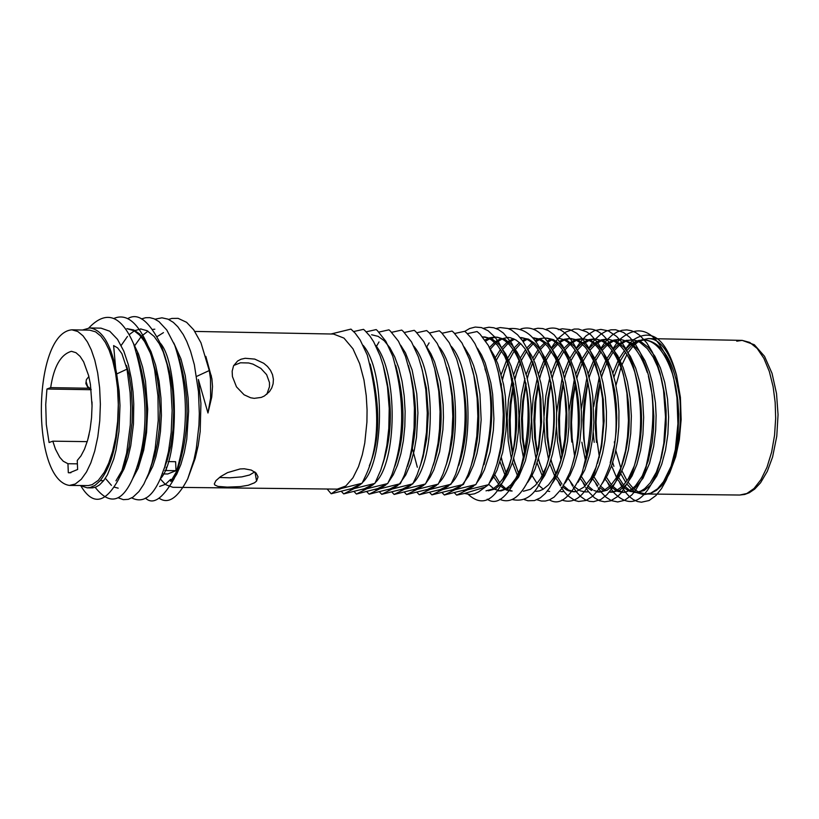 <?xml version="1.0" encoding="UTF-8"?>
<svg xmlns="http://www.w3.org/2000/svg" width="819" height="819" viewBox="0 0 819 819"><rect width="100%" height="100%" fill="white"/><g stroke="black" fill="none" stroke-linecap="round" stroke-linejoin="round"><path stroke-width="1.23" d="M467.741 333.568L470.055 333.036M490.161 348.853L494.267 355.743L497.901 364.005L503.521 384.306L505.333 396.089L506.49 419.789L505.917 431.203L502.692 452.313L497.072 470.004L493.509 477.16L489.496 482.954M486.394 486.189L482.626 488.871M496.744 464.793C506.685 434.633 506.726 402.006 496.846 366.902M482.606 336.967L483.333 336.906M484.541 336.875L492.137 338.964L499.242 344.707L505.61 353.808L511.015 365.96L515.202 380.845L517.936 397.993L518.929 415.479L518.263 432.371L516.093 448.116L512.581 462.162L507.872 473.986L502.139 483.056L495.536 488.841L488.349 490.816M485.995 490.837L492.895 489.004L498.024 484.961L502.979 478.531L508.63 466.973C519.215 436.404 519.471 403.255 509.377 367.526L504.678 356.214L497.307 345.034L491.165 339.701L486.885 337.653L482.504 336.844M485.708 341.124L489.598 338.81M490.786 338.308L496.345 337.162M497.133 337.162L505.262 339.516L511.916 345.024L517.137 352.139L521.109 359.807L526.914 377.027L529.34 389.086L531.009 404.043L531.326 421.795L529.637 441.39L525.409 460.8L518.622 477.119L510.032 487.592L500.89 490.95M500.03 490.909L494.727 489.271M493.591 488.605L488.728 484.346M498.628 490.97L505.681 489.015L510.943 484.776L515.724 478.46L521.089 467.383C531.613 437.09 531.848 403.828 521.805 367.608C514.721 347.901 505.712 337.704 494.778 337.039L489.547 337.817M488.39 338.227L484.94 340.008M490.346 349.119L495.628 343.263M496.795 342.27L502.047 338.974M503.183 338.493L508.159 337.397M527.303 348.689L531.439 355.303L535.124 363.278L540.847 382.975L542.721 394.502L544.062 418.079L543.57 429.525L540.54 450.859L535.094 468.949L531.582 476.361L527.61 482.442M512.131 491.031L507.084 489.455M506.009 488.83L500.972 484.398M499.805 482.964L494.809 474.785M493.683 476.842L498.72 484.224M499.897 485.503L504.965 489.404M506.05 489.926L511.107 491.062M534.582 464.312L538.882 447.686L541.615 421.826L540.868 399.068L538.124 381.244L532.442 362.489L525.071 348.812L520.966 343.949L516.093 340.069L510.442 337.735L507.35 337.356M501.033 338.482L495.782 341.41M494.615 342.322L489.496 347.543M496.365 360.196L501.637 350.849M502.794 349.232L508.056 343.396M509.254 342.383L514.465 339.168M520.198 337.653L528.48 339.148L534.735 343.366L540.458 350.02L545.526 358.855L549.815 369.615L553.173 382.063L555.487 395.915L556.613 410.923L556.439 426.433L555.016 440.95L552.497 454.125L549.017 465.694L544.737 475.409L539.803 483.015M506.091 472.86L501.177 458.251M500.081 453.439L499.815 452.119M500.061 461.957L505.006 475.02M523.382 491.246L530.374 489.342L535.575 485.165L540.581 478.542L546.242 466.779C556.654 435.872 556.981 403.122 547.235 368.54C539.875 348.403 530.835 338.073 520.116 337.561M513.349 338.656L508.169 341.492M506.981 342.393L501.719 347.737M500.563 349.211L495.28 357.801M500.9 384.705L501.208 383.353M502.344 378.757L507.719 363.022M508.865 360.483L514.168 351.095M515.376 349.406L520.618 343.611M523.146 341.595L526.996 339.394M532.759 337.889L533.384 337.858M533.497 337.848L540.898 339.383L547.112 343.581L552.815 350.215L557.893 359.06L562.192 369.901L565.581 382.504L567.915 396.631L569.062 411.957L568.908 427.037L567.526 441.206L565.069 454.187L561.65 465.673L557.411 475.389L552.477 483.036M518.55 473.28L513.554 458.916M512.499 454.494L509.868 436.936L509.203 419.799L510.206 402.968L513.574 383.179M512.551 378.562L508.456 399.918L507.176 418.161L508.241 441.175L511.384 458.691M512.448 462.581L517.424 475.501M535.759 491.38L539.404 490.888L543.069 489.312L548.535 484.828L553.501 478.163L559.049 466.461C569.246 437.07 569.543 404.75 559.95 369.512L555.272 358.005L547.809 346.509L543.693 342.485L539.383 339.67L532.667 337.786M525.778 338.841L522.379 340.499M519.461 342.547L514.312 347.768M513.042 349.385L507.739 357.985M506.592 360.299L501.248 374.375M514.721 378.685L520.147 363.104M521.386 360.432L526.699 351.197M527.907 349.529L533.149 343.796M535.708 341.789L539.393 339.68M545.106 338.134L545.874 338.083M546.836 338.073L553.439 339.619L559.643 343.837L565.325 350.481L570.362 359.336L574.621 370.168L577.968 382.729L580.272 396.785L581.388 411.988L581.244 426.965L579.924 441.062L577.528 453.992L574.201 465.468L570.055 475.194L565.212 482.893M549.682 491.451L547.358 491.031M543.263 489.199L538.216 484.858M537.059 483.497L532.033 475.532M524.948 454.852L522.287 438.022L521.498 418.878L522.655 401.279L525.9 382.913M524.938 378.593L521.324 395.669L519.369 418.437L520.423 441.349L523.75 459.387M572.716 463.39C581.664 434.336 581.541 403.194 572.358 369.973C565.161 349.396 555.855 338.728 544.471 337.991L539.25 338.728M538.155 339.107L534.93 340.694M531.992 342.751L526.883 347.891M525.593 349.539L520.3 358.046M519.072 360.493L513.687 374.59M527.16 378.061L532.596 362.878M533.845 360.237L539.168 351.208M540.305 349.672L545.485 344.062M548.075 342.035L551.811 339.905M557.483 338.401L558.384 338.339M559.142 338.339L567.352 340.602L574.15 346.048L579.586 353.337L586.936 369.635L591.144 385.964L592.731 396.191L593.877 422.532L592.669 438.237L589.741 454.555L584.838 469.891L578.071 482.217M543.396 473.413L538.431 459.264M537.346 454.811L534.612 437.223L533.886 419.809L534.868 402.62L538.359 382.36M537.356 377.907L533.241 397.665L531.644 416.943L532.36 437.868L536.128 459.398M537.203 463.206L542.188 475.757M583.937 466.953C594.021 436.588 594.287 404.279 584.725 370.024C577.395 349.416 568.273 338.831 557.37 338.267M550.665 339.383L547.338 341.001M544.389 343.079L539.445 348.014M538.124 349.672L532.852 358.067M531.603 360.524L526.207 374.314M539.629 377.539L545.014 362.602M546.15 360.196L551.422 351.29M552.61 349.703L557.77 344.205M560.37 342.199L564.178 340.059M565.294 339.619L570.249 338.575M570.597 338.554L578.081 340.028L584.285 344.062L590.038 350.501L595.167 359.183L599.539 369.953L602.989 382.637L605.364 397.02L606.459 411.824L606.306 426.361L604.985 440.274L602.62 453.204L599.283 464.823L595.096 474.795L590.141 482.77M574.139 491.728L569.123 490.202M568.12 489.639L563.073 485.38M561.926 484.039L556.951 476.238M555.825 473.935L550.911 459.981M549.795 455.374L547.02 437.315L546.324 419.676L547.88 398.167L550.921 382.104M543.98 422.041L545.178 441.687L548.607 459.694M549.754 463.626L554.719 476.044M555.855 478.142L560.861 485.217M562.766 487.131L567.106 490.182M568.11 490.653L573.095 491.748L576.801 491.267L584.152 486.957L590.847 478.439L596.345 466.666M597.542 463.237L601.719 446.181L604.135 420.925L603.306 399.641L599.784 378.921L593.99 361.65L589.352 352.835L585.431 347.471L580.794 342.966L575.45 339.803L569.471 338.534L564.281 339.24M563.175 339.609L559.715 341.257M556.777 343.294L551.801 348.167M550.44 349.846L545.157 358.098M544.021 360.288L538.626 373.72M552.119 377.579L557.442 362.797M558.538 360.462L563.789 351.515M564.946 349.938L570.198 344.318M571.355 343.376L576.515 340.284M577.63 339.834L582.79 338.79M582.841 338.79L590.509 340.315L596.795 344.492L602.559 351.085L607.678 359.838L611.998 370.505L615.407 382.821L617.772 396.529L618.949 411.373L618.836 426.75L617.475 441.195L614.987 454.33L611.537 465.909L607.258 475.665L602.313 483.353M562.182 456.562L559.213 437.448L558.558 419.686L559.674 402.293L563.349 381.971M556.449 426.238L557.565 441.851L561.076 460.452M568.202 478.521L573.208 485.534M574.232 486.599L579.248 490.335M580.272 490.827L585.329 491.943M610.216 462.786L614.537 444.799L616.175 431.633L616.768 417.956L616.277 404.115L614.67 390.489L610.073 371.202C602.518 349.877 593.058 339.046 581.695 338.728L576.504 339.424M575.399 339.783L570.259 342.496M569.103 343.345L564.056 348.249M562.694 349.928L557.442 358.138M556.347 360.278L551.023 373.525M549.836 377.416L545.843 396.027L544.062 415.847M564.475 377.784L569.809 363.073M570.966 360.636L576.248 351.689M577.436 350.092L582.647 344.553M583.783 343.622L588.953 340.53M590.018 340.1L595.259 339.035M595.403 339.025L604.074 341.113L611.302 346.806L617.741 355.743L623.177 367.536L627.405 381.797L630.21 398.136L631.367 416.083L630.722 433.681L628.429 449.795L624.702 463.943L619.768 475.685L613.861 484.572L607.196 490.171L599.999 492.045M599.18 492.004L593.888 490.499M592.741 489.864L587.663 485.647M586.588 484.418L581.551 476.76M580.415 478.726L585.442 485.687M587.387 487.592L591.584 490.489M596.672 492.014L603.306 490.929L610.728 485.442L615.949 478.378L621.672 466.103C631.398 436.803 631.715 405.477 622.635 372.123C615.089 350.522 605.538 339.465 593.949 338.943L588.789 339.639M587.725 339.987L582.616 342.7M581.5 343.54L576.33 348.607M575.153 350.082L569.881 358.323M568.724 360.575L563.411 373.863M562.172 377.948L556.654 412.397M571.805 442.045L570.771 428.859L571.007 411.384L572.317 398.658L575.429 382.668M576.791 377.682L582.176 363.134M583.404 360.606L588.687 351.812M589.864 350.256L595.065 344.768M596.119 343.908L601.279 340.806M602.436 340.346L607.647 339.271L605.395 341.861M607.872 339.261L616.605 341.39L623.883 347.195L630.343 356.306L635.759 368.304L639.936 382.79L642.639 399.344L643.652 417.27L642.925 434.51L640.612 450.348L636.926 464.312L632.073 475.931L626.238 484.756L619.625 490.315L612.448 492.188M611.732 492.158L609.469 491.799M605.169 489.997L600.143 485.821M598.965 484.49L593.98 476.893M586.916 457.534L583.763 438.933L582.933 419.85L584.121 401.719L587.714 382.309M581.859 442.188L585.698 461.773M592.751 478.972L597.757 485.821M599.733 487.745L603.941 490.642M609.162 492.178L615.734 491.093L623.187 485.595L628.429 478.521L634.162 466.206C643.724 436.998 643.98 405.763 634.92 372.471C627.395 350.767 617.864 339.67 606.326 339.179L601.177 339.875M600.04 340.254L594.952 342.966M593.908 343.745L588.748 348.802M587.592 350.235L582.36 358.394M581.142 360.739L575.798 374.017M574.529 378.183L569.021 410.759M589.158 377.129L594.543 362.919M595.771 360.432L601.044 351.842M602.303 350.204L607.299 345.014M608.445 344.082L613.585 341.021M614.803 340.54L620.147 339.516M621.027 339.516L630.835 342.741L638.902 350.542L645.003 360.749L649.344 371.703L652.272 382.36L655.446 402.702L656.101 415.325L655.681 430.077L653.675 446.488L649.549 463.298L643.017 478.296L634.387 488.718L624.651 492.321L622.532 492.301M624.078 492.301L618.673 490.806M617.546 490.192L612.52 486.036M611.373 484.735L606.408 477.221M599.232 457.524L599.099 456.982M605.231 479.197L610.216 485.974M611.373 487.141L616.41 490.786M617.516 491.287L622.542 492.362L626.238 491.891L631.787 489.138L635.411 485.882L642.219 476.013L648.187 460.964L652.108 442.864L653.501 429.74L653.849 416.154L652.374 395.71L648.402 376.218M647.297 372.543C639.803 350.87 630.313 339.834 618.816 339.435L613.666 340.12M612.469 340.52L607.381 343.222M606.234 344.072L601.463 348.648M600.02 350.399L594.778 358.405M593.56 360.698L588.196 373.669M586.844 377.958L581.275 408.968M596.478 442.383L595.372 428.849L595.608 410.8L597.655 393.376L600.307 381.132M601.566 376.709L606.889 362.725M607.985 360.493L613.216 351.986M614.352 350.512L619.522 345.157M620.741 344.185L625.9 341.165M626.985 340.735L631.818 339.731M632.043 339.721L641.011 341.758L648.32 347.358L654.872 356.214L660.431 368.007L664.741 382.432L667.557 399.14L668.611 417.086L667.864 434.275L665.499 450.153L661.742 464.219L656.787 475.962L650.839 484.899L644.113 490.55L636.813 492.454M635.841 492.403L630.794 490.939M629.811 490.417L624.774 486.332M623.658 485.083L618.693 477.651M613.912 466.359L612.704 462.489M611.588 465.776L616.502 477.426M617.628 479.422L622.614 486.189M624.672 488.165L628.797 490.939M629.77 491.38L636.742 492.311L640.745 491.124L644.645 488.708L650.122 482.985L656.316 472.225L661.404 457.626L664.752 440.653L666.134 424.641L666.103 410.565L664.485 393.519L661.424 378.47L657.596 366.625L653.163 357.104L647.266 348.566L639.844 342.26L634.152 340.049L625.992 340.376M624.907 340.724L619.737 343.396M618.519 344.277L613.349 349.211M612.213 350.573L606.981 358.456M605.886 360.493L600.542 373.116M599.283 377.006L593.662 406.633M593.273 432.606L594.174 442.352M488.523 484.694L478.644 491.902L474.447 493.816L470.208 494.492L464.568 493.468L456.674 495.126L467.362 489.875L488.523 484.694L493.796 473.525L497.01 463.841L500.726 447.143L502.569 432.34L503.275 414.281L502.078 393.396L498.147 371.202L494.973 360.462L488.37 345.464L480.098 334.213L477.078 331.531L467.342 333.661M464.568 493.468L484.07 487.448M465.479 489.742L464.864 489.946M473.617 486.169L467.352 489.895L463.042 490.53M476.883 482.739L480.866 476.914L484.438 469.727L490.09 451.883L493.345 430.415L493.918 418.734L492.649 394.348L490.827 382.842L485.186 363.012L481.521 354.903L477.375 348.126M484.93 368.775C494.338 395.045 494.041 426.996 484.039 464.619M454.75 333.476L464.67 331.296L466.318 332.688L470.905 337.663L474.918 343.591L482.104 359.469C494.195 391.144 493.806 429.269 480.917 473.853L475.89 484.551L465.161 489.854L444.348 494.993L442.117 492.659M444.348 494.993L454.903 489.742L450.655 490.386M475.89 484.551L454.903 489.742L460.626 486.373M462.5 484.602L468.581 476.136L473.413 465.356L476.934 453.511L479.269 441.574L481.152 419.819L479.934 394.123L476.556 375.563L473.607 365.591L469.533 355.804L464.209 346.98M472.092 368.14C481.367 402.968 481.05 435.483 471.14 465.683M454.074 489.271L451.474 490.141M442.076 333.251L452.037 331.05L453.746 332.514L462.008 343.018L469.287 358.937L473.853 375.512L477.119 398.075L477.835 416.308L476.781 436.22L473.577 456.265L471.14 465.694L468.171 474.355L463.441 484.408L452.784 489.711L431.9 494.86L429.617 492.485M426.74 346.867L429.105 342.885M463.441 484.408L442.516 489.598L431.9 494.86M448.658 485.902L442.506 489.66L437.97 490.274M417.332 467.26L412.438 448.658M450.174 484.428C472.624 466.226 474.836 372.471 451.269 346.335M459.398 367.926C468.796 403.368 468.55 435.913 458.671 465.561M441.165 489.25L439.107 489.926M429.432 333.005L439.353 330.804L441.769 332.954L449.283 342.762L456.541 358.65C468.212 397.379 467.925 435.913 455.692 474.252L450.952 484.264L440.192 489.578L419.267 494.727L416.984 492.342M450.952 484.264L429.914 489.455L419.267 494.727M436.384 485.483L429.903 489.465L425.389 490.11M439.015 482.708C460.524 462.223 461.486 373.505 439.107 346.877M446.857 367.557C456.285 402.856 456.05 435.329 446.15 464.977M428.429 489.127L426.556 489.742M416.922 332.719L426.689 330.559L429.402 332.975L437.233 343.437L444.031 358.476L449.007 376.617L451.934 396.498L452.794 416.339L451.863 434.654L449.621 450.522L446.55 463.605L443.048 473.966L438.237 484.121L427.518 489.434L406.613 494.584L404.351 492.219M438.237 484.121L417.219 489.322L406.613 494.584M423.925 485.165L417.209 489.363L412.694 489.977M416.277 488.8L413.411 489.762M426.136 482.831L430.17 477.108L433.814 469.942L439.608 451.812L442.905 429.606L443.437 417.321L443.14 404.77L440.212 381.603L434.602 362.008L430.968 353.9L426.853 347.102M434.183 366.871C443.714 401.781 443.407 434.582 433.251 465.274M404.381 332.494L414.23 330.323L415.704 331.572L423.843 341.656L431.326 357.708L434.664 368.683L438.738 391.032L440.049 411.588L439.547 429.043L438.032 443.212L434.377 461.302L430.19 474.088L425.491 483.978L414.844 489.291L394.123 494.451L391.902 492.096M425.491 483.978L404.535 489.178L394.123 494.451M410.821 485.339L404.525 489.199L400.276 489.834M412.233 483.957C434.592 465.499 437.366 374.068 413.8 346.109M421.232 365.991L426.402 388.247L428.327 413.462L426.74 438.564L423.116 456.797L420.342 465.571M402.702 489.045L402.068 489.25M391.666 332.309L401.699 330.077L403.296 331.449L411.537 341.963L418.345 356.787L422.42 370.669L425.819 389.783L427.262 412.991L426.484 432.248L423.372 453.613L420.7 464.383L417.188 474.621L412.837 483.834L402.375 489.148L381.726 494.318L379.473 491.932M378.511 488.4L356.419 494.041L354.136 491.615M376.279 346.703L379.002 341.953M412.837 483.834L392.055 489.035L381.726 494.318M397.88 485.493L392.045 489.035L387.776 489.69M391.267 488.533L388.482 489.475M399.57 483.845L405.753 474.959L410.698 463.359L414.26 450.358L416.513 437.141L417.915 413.001L416.769 393.837L412.131 370.014L405.528 352.969L400.686 345.219M408.343 365.428C418.253 401.402 417.977 435.053 407.483 466.39M378.9 332.084L388.943 329.832L390.305 330.999L398.454 341.206L405.446 356.265L410.483 374.314L413.032 389.854L414.394 407.975L414.076 427.887L411.752 448.126L409.797 457.79L404.463 474.959L400.337 483.691L389.885 489.015L369.123 494.174L366.84 491.769M400.337 483.691L379.545 488.902L369.123 494.174M385.944 484.889L379.535 488.912L375.051 489.547M388.452 482.196L393.294 474.774L397.471 465.202L400.87 453.767L403.357 440.786L404.811 426.535L405.129 411.343L404.187 395.751L402.057 381.214L398.863 368.181L394.748 356.92L389.834 347.696L384.254 340.755L378.132 336.353L371.591 334.756M395.649 365.335C405.64 401.566 405.415 435.145 394.963 466.083M377.18 488.933L375.757 489.332M366.226 331.818L376.167 329.586L377.364 330.6L385.841 341.288L392.721 356.142C404.903 398.914 404.637 438.431 391.912 474.713L387.715 483.548L377.17 488.871M387.715 483.548L366.81 488.759L356.419 494.041M373.464 484.531L366.799 488.759L362.295 489.414M365.663 488.298L363.145 489.148M375.399 482.483C396.98 462.407 398.454 372.983 375.532 345.219M383.046 364.967C393.284 402.149 392.741 436.466 381.398 467.915M353.654 331.541L363.493 329.351L364.813 330.477L369.993 336.21L373.669 341.789L380.129 355.856L383.21 365.571L387.479 386.814L389.209 408.384L388.81 428.276L386.875 445.352L384.039 459.254L380.763 470.167L374.897 483.405L364.414 488.728L343.704 493.898L341.451 491.502M374.897 483.405L354.043 488.615L343.704 493.898M360.841 484.244L354.023 488.677L349.539 489.291M362.479 482.493C384.131 462.97 385.944 371.724 363.134 345.342M370.168 364.025C380.559 406.091 380.272 440.018 369.318 465.786M352.027 488.482L351.402 488.687M330.968 334.009L350.962 329.105L355.139 333.128L360.176 340.018L367.27 354.996C380.19 404.494 379.811 444.41 366.134 474.723L362.07 483.251L351.699 488.585L331.183 493.765L327.16 489.015M362.07 483.251L341.339 488.472L335.882 490.673L331.183 493.765M194.84 331.419L333.528 334.05L343.96 338.104L352.948 348.771L359.643 363.605L363.953 379.914L366.236 395.69L367.066 409.858L366.922 422.02L364.762 443.069L362.305 454.729L358.476 466.707L352.989 477.774L345.792 486.015L337.264 489.127L172.87 487.305L165.776 484.705M613.953 376.945L619.225 363.063M620.352 360.769L625.532 352.252M626.73 350.675L631.93 345.28M633.067 344.379L638.185 341.4M639.281 340.97L644.369 339.957M644.42 339.957L645.423 339.946C663.359 342.905 674.907 363.134 680.057 400.634L676.617 375.43C666.748 339.537 652.405 327.641 633.578 339.721M613.994 377.088L614.506 375.194M625.562 349.15L629.78 343.509M630.599 342.588L633.353 339.905M611.609 457.278L611.711 457.79M612.725 462.418L612.929 463.247M619.584 482.442L621.918 486.885M622.716 488.216L625.358 492.106M625.511 492.301L629.35 496.57L633.343 499.641L637.397 501.504L641.42 502.211L649.098 500.532L655.906 495.577L661.629 488.431L666.236 480.088L669.809 471.294L675.337 449.621L677.917 423.73L676.944 397.604L673.679 377.928L671.007 368.028C657.432 331.367 640.356 321.847 619.768 339.486M619.727 339.537L617.639 341.963M616.84 342.977L612.96 348.71M612.018 350.307L611.005 352.16M602.723 373.075L601.648 377.016M600.317 382.586L597 403.859L596.078 422.379L596.754 438.615L599.365 457.033M607.862 483.149L609.674 486.527M610.493 487.909L613.206 491.912M613.4 492.168C629.954 509.479 644.522 502.702 657.125 471.836L660.022 462.459L663.81 443.294L665.519 417.035L663.544 390.253L660.094 373.229L656.633 362.131L652.385 352.201L646.805 342.946L639.793 335.37L635.759 332.596L631.418 330.722L626.822 329.903L622.041 330.282L617.178 331.951L612.346 334.951L607.647 339.261M604.637 342.833L600.706 348.638M599.825 350.133L598.73 352.109M590.11 374.109L589.219 377.385M587.858 383.097C582.708 415.52 582.432 440.161 587.049 457.012M595.679 483.343L597.276 486.312M598.116 487.714L600.849 491.738M601.074 492.024L605.773 497.041L611.332 500.614L617.68 501.965L624.631 500.307L631.807 494.942L635.319 490.745L641.809 479.361L644.645 472.317C655.272 429.862 655.64 394.604 645.73 366.543L640.438 353.04L635.104 343.775L629.903 337.469L623.556 332.483L615.632 329.76L611.046 329.811L606.101 331.183L600.87 334.162L595.474 339.025M595.454 339.056L593.171 341.738M592.475 342.639L588.523 348.515M578.306 372.891L576.893 378.091M575.603 383.62L572.88 400.03L571.529 422.328L572.133 438.165L574.682 456.767M583.159 482.903L584.92 486.21M585.687 487.51L588.472 491.605M588.697 491.902L594.369 497.727L599.467 500.716L604.565 501.822L610.636 500.849L617.608 496.56L621.334 492.7L628.859 480.64L632.391 472.153C643.017 439.465 643.335 404.238 633.333 366.451L629.545 356.296L625.378 347.942L621.027 341.369L616.646 336.455L608.261 330.845L600.829 329.402L594.512 330.62L586.138 335.79L580.825 341.472M580.087 342.434L576.146 348.382M566.502 371.376L564.608 378.347M563.554 382.944L560.513 402.211L559.49 418.192L559.786 434.674L562.366 455.825M570.659 482.381L572.624 486.128M573.361 487.377L576.085 491.451M576.31 491.748L580.743 496.59L585.196 499.733L589.516 501.351L593.611 501.678L600.921 499.436L606.92 494.707L611.701 488.738L615.745 481.726L619.901 471.979L625.511 450.839L627.508 436.793L628.439 420.516L626.924 393.202L623.494 374.774L621.017 366.062C609.889 337.152 597.184 325.163 582.903 330.088M553.961 371.672L552.241 378.071M551.115 383.046L548.495 399.314L547.215 419.369L547.737 436.507L550.01 454.494M551.033 459.582L552.139 464.23M558.609 482.432L560.339 485.749M561.169 487.192L563.922 491.339M564.117 491.605L567.557 495.546L574.866 500.501L578.613 501.463L585.933 500.511L592.669 496.263L598.525 489.547L603.388 481.255L607.258 472.143C618.611 445.147 619 409.469 608.435 365.1L603.808 353.255L597.86 342.823L590.714 334.776L586.783 331.941L578.48 329.033L574.242 329.054L565.96 331.971L558.323 338.319M558.302 338.349L556.029 341.032M555.241 342.055L551.259 348.095M550.337 349.703L549.805 350.686M541.789 370.679L539.782 378.163M538.595 383.497L535.861 401.392L534.807 421.509L535.554 438.984L537.561 453.9M538.554 458.835L539.701 463.656M561.895 500.04C574.61 504.617 585.472 495.536 594.492 472.788L599.897 453.204L601.596 443.069L603.234 423.556L602.508 398.433L598.494 374.15L595.73 364.435L591.338 353.143L587.438 345.731L582.606 338.912L576.781 333.282L569.952 329.617L562.295 328.777L558.251 329.668M529.238 371.386L527.303 378.665M526.115 384.019L523.464 401.371L522.43 417.997L523.054 437.704L525.184 453.9M549.436 499.877C559.899 506.285 570.771 497.358 582.043 473.075C593.232 431.654 593.56 395.239 583.036 363.831C572.45 335.247 560.032 323.792 545.782 329.443M517.465 369.901L514.905 379.484M513.83 384.459L510.943 404.545L510.165 420.055L510.565 435.135L512.755 453.46M513.708 458.374L515.069 464.178M536.916 499.733L541.379 501.044L545.341 501.044L549.477 499.866L554.125 497.072L561.834 488.554L569.696 472.788C580.855 441.697 581.173 405.354 570.628 363.769L562.827 346.068L554.105 334.828L548.341 330.62L542.884 328.583L537.858 328.245L533.312 329.187M505.159 369.584L502.538 379.617M501.474 384.725L501.156 386.363M500.112 450.593L500.368 452.211M501.361 457.575L503.061 464.854M524.447 499.621L527.907 500.757L534.459 500.583L540.294 497.87L545.3 493.468L549.498 488.052L554.402 479.146L561.24 458.968L564.741 439.332L566.062 413.482L564.741 393.54L563.216 383.231L558.2 363.247C547.829 336.005 535.401 324.559 520.915 328.91M512.141 499.488C526.136 502.743 536.844 493.918 544.277 473.013C556.572 437.387 556.961 400.46 545.464 362.244C537.848 337.909 525.542 326.73 508.548 328.695M499.764 499.324C511.486 504.422 522.072 495.864 531.511 473.628L536.957 454.668L538.759 444.553L540.612 424.529L539.977 397.809L538.073 383.241L535.565 371.335L528.552 351.249L522.696 340.939L517.608 334.807L511.445 330.057L507.954 328.48L500.245 327.569L496.089 328.501M487.203 499.17C496.693 505.988 507.309 497.502 519.062 473.72C530.784 433.671 531.091 396.161 519.983 361.21L511.711 343.192L503.439 333.108L498.402 329.566L493.837 327.774L489.025 327.231L483.507 328.265M468.222 494.379C482.678 507.596 495.464 500.593 506.582 473.372C518.253 444.338 518.57 406.91 507.534 361.107L504.739 353.818L498.433 341.861L495.055 337.264L488.165 330.794L481.47 327.59L475.245 327.057L469.656 328.521L464.752 331.357M454.443 492.813L456.674 495.126M663.646 481.531L657.606 488.769L650.071 493.601L643.611 494.656L636.107 492.444M636.005 492.393L632.534 490.008M631.644 489.24L626.873 483.988M625.788 482.483L620.782 473.679M613.359 450.962L613.124 449.826M680.036 400.645C681.92 434.725 676.453 461.66 663.625 481.47L671.529 465.376L673.32 459.787L676.166 447.686L677.989 434.633L678.736 414.066L677.835 400.245L675.777 386.732L672.512 373.914C664.864 351.648 655.118 340.305 643.294 339.895L638.134 340.561M637.028 340.909L631.93 343.509M630.804 344.308L625.614 349.222M624.416 350.665L619.236 358.507M618.11 360.606L612.847 373.136M638.994 492.321L645.802 493.99L651.136 493.14L656.347 490.427L661.271 485.995L665.755 480.077L669.696 473.003L675.706 456.787L679.35 439.588L681.142 419.625L680.405 397.358L676.596 375.45C669.021 350.819 659.582 338.534 648.29 338.585L641.533 339.946M638.513 341.554L634.029 345.198M632.974 346.283L628.112 352.651M626.975 354.494L622.041 364.629M620.976 367.383L615.96 385.391M614.834 391.564L614.526 393.591M614.352 441.83L614.67 443.98M615.847 450.522L620.884 468.192M622.01 470.986L627.057 480.692M628.153 482.33L633.067 488.124M634.029 488.994L638.339 491.984M205.835 356.378L211.896 378.736L212.51 386.496L211.742 397.061L207.965 413.001L198.362 379.473L200.921 403.439L200.184 431.48L198.218 445.495L195.178 458.415L187.705 478.9C177.774 498.054 168.264 504.494 159.142 498.228M165.315 484.367L160.268 478.9C179.515 459.387 178.583 363.626 160.37 343.243M215.95 480.63L220.649 476.566L227.508 472.635L240.069 468.959L244.267 468.775L251.29 470.086L256.06 473.024L258.046 476.853L256.562 481.091L254.474 482.811L248.29 485.257L240.284 486.599L227.242 487.121L217.864 486.394L214.773 484.971L214.312 483.886L215.95 480.63M232.432 376.566L232.156 371.212L233.569 365.806L237.592 361.025L241.021 359.234L245.188 358.282L254.76 359.101L263.728 363.278L267.475 366.462L270.475 370.29L272.522 374.703L273.403 379.34L273.106 383.804L271.754 387.95L269.482 391.605L264.394 395.986L261.281 397.41L254.218 398.351L250.634 397.768L244.093 394.789L236.476 386.855L232.442 376.576M163.452 332.627L157.217 336.558M159.623 486.425L165.407 484.305L170.577 479.432L171.591 479.443L170.751 481.449L177.293 470.301C190.162 431.992 190.295 393.192 177.682 353.88L174.785 345.372C189.158 390.039 188.943 434.49 174.13 478.746C162.5 498.873 152.948 505.323 145.465 498.075M163.954 469.277L167.557 459.213L170.731 446.048L172.973 429.76L173.761 410.933L172.655 390.888L171.325 380.978L169.482 371.488L164.476 354.709M127.723 318.663C138.135 312.213 149.273 321.048 161.159 345.157L164.087 353.706L159.295 343.724L154.105 336.414L147.103 330.702L140.489 328.91M150.031 469.512L154.699 455.784L157.299 443.898L159.316 428.47L160.063 409.316L158.63 387.223L156.828 375.737L150.798 354.136M114.117 318.366C126.29 313.308 137.418 322.072 147.481 344.666L150.44 353.245L144.553 341.523L139.486 335.022L134.111 330.774L126.884 328.654M136.149 469.574C149.867 436.036 150.123 397.266 136.916 353.276M115.96 480.825L121.898 470.679L118.612 479.269C105.354 503.49 92.803 505.732 80.948 486.025M122.185 470.034L124.897 462.991L129.023 447.225L132.064 422.788L132.402 407.852L131.275 388.882L129.054 374.17L127.017 369.134L130.108 392.762L130.733 407.862L130.272 425.051L126.638 453.142L121.785 471.222L118.612 479.269M88.821 327.958C106.163 309.736 121.099 315.039 133.61 343.857C149.181 394.983 148.833 439.987 132.565 478.869C121.888 502.579 109.418 505.395 95.168 487.336M147.481 344.666L151.515 356.593L154.607 369.543L157.965 396.068L158.231 420.382L155.129 449.007L152.047 462.786L148.628 473.505L143.847 484.121L138.964 491.523L132.944 497.174L128.348 499.324L123.352 499.662L118.11 497.757M161.159 345.157L167.076 364.455L169.257 375.471L170.833 387.018L172.144 410.503L171.181 432.575L168.479 451.627L164.701 466.943L160.411 478.552C152.344 497.041 142.793 503.49 131.757 497.901M141.359 318.939L145.69 317.711L149.703 317.639L154.085 318.775L158.906 321.55L166.779 330.006L174.785 345.372M155.057 319.195L161.947 317.813L168.059 319.164L173.331 322.379L177.784 326.74L183.241 334.541L186.783 341.492L190.571 351.228L194.338 364.701L198.474 391.636L199.324 413.595L198.935 425.296L196.273 448.771L193.98 459.838L187.705 478.9M168.663 319.43L171.877 318.427L178.102 318.345L186.589 322.307L193.714 329.811L200.962 342.782L209.275 370.536L210.493 378.849L210.616 398.024L207.965 413.001M254.75 471.908L249.56 475.02L241.892 476.873L229.904 477.805L219.42 477.467M233.732 365.469L240.458 362.786L248.659 362.971L252.989 364.138L260.841 368.376L266.636 374.672L269.471 382.555L269.492 386.711L266.83 394.297M170.751 481.449L170.577 479.432L171.437 480.579M171.765 480.139L171.591 479.443M172.092 481.47L176.761 474.14L180.917 464.332L184.306 452.457L186.763 439.158L188.605 411.384L188.155 398.259L185.278 375.696L180.927 358.855L173.771 342.926M154.822 329.197L152.856 329.402M147.932 331.163L141.697 336.046M141.052 336.742L134.746 345.638M141.134 328.941L134.961 330.538M134.296 330.876L129.259 334.602M127.457 336.455L121.161 345.464M146.458 478.828L152.774 466.359L155.825 457.053L158.487 445.423L160.463 431.459L161.394 415.53L160.985 398.392L159.06 381.173L155.63 365.161L150.962 351.525L145.465 341.021L139.588 333.896L133.743 329.944L126.853 328.654M105.334 478.306L111.435 485.35M114.435 487.182L118.192 488.155M132.545 478.91L138.186 468.243L143.704 450.102L146.55 432.545L147.707 409.183L145.495 381.347L142.629 367.158L138.493 354.003L133.21 342.895M87.224 487.837L92.516 487.868L95.997 487.018L99.457 484.95L103.624 480.692L100.235 480.651L95.086 485.329L90.285 487.489L87.224 487.837L80.139 485.534M82.494 330.026L89.783 327.938C101.751 329.576 110.391 343.181 115.714 368.755L113.616 345.587L117.629 347.911L121.908 353.665L127.017 369.134L116.677 373.966L119.124 391.021L119.983 405.456L118.97 431.378L116.022 450.071L113.718 459.101L107.453 474.774L103.624 480.692M126.443 365.387L129.054 374.17M118.847 478.665L124.109 468.724L128.051 457.319L130.774 445.628L133.456 424.109L133.763 403.951L133.026 391.912L131.316 378.644L128.337 364.701L123.782 351.105L117.516 339.353L109.736 331.214L101.003 328.153M100.235 480.651C115.97 459.991 121.447 424.426 116.677 373.966L115.714 368.745M71.929 329.822L89.732 330.159L95.588 331.838L100.839 336.138L105.313 342.332L109.162 350.163L112.674 360.442L115.581 373.208L117.547 388.124L118.284 404.463L117.66 421.191L115.694 437.162L112.602 451.361L108.712 463.134L104.371 472.194L98.311 480.343L92.137 484.653L88.247 485.585L69.431 485.421C30.743 479.801 32.484 333.098 71.929 329.822L77.764 331.5L82.995 335.8L87.449 342.004L91.278 349.836L94.789 360.125L97.676 372.911L99.631 387.837L100.368 404.187L99.744 420.935L97.789 436.916L94.707 451.126L90.827 462.909L86.497 471.979L81.265 479.299L75.246 484.029L69.431 485.421M49.079 442.506L46.294 424.467L45.731 404.514L46.939 389.015L50.676 387.633C53.819 366.523 60.739 354.412 71.448 351.31L75.972 352.692L80.098 356.378L83.64 361.834L88.667 375.726L90.418 384.387L92.045 405.896L91.544 417.813L90.059 429.514L87.653 440.161L84.541 449.088L80.979 455.886L77.252 460.473L77.621 469.492L69.554 472.819L68.315 472.717L67.946 463.718L63.247 461.23L59.746 457.289L55.467 449.17L52.815 441.175L49.079 442.506M91.144 389.721L46.939 389.015M88.503 388.237L50.676 387.633M179.279 359.091L179.822 359.828M164.834 470.536L176.003 470.669L175.624 461.691L168.212 461.599M70.915 472.747L68.315 472.717M176.003 470.669L167.762 473.976L163.206 473.925M166.359 470.556L166.216 467.229M77.395 463.841L67.946 463.718M87.224 441.636L52.815 441.175M739.741 495.034L746.856 493.499L754.012 488.523L760.923 479.719L766.994 467.28L771.652 452.027L774.559 435.247L775.665 418.366L775.173 402.457L773.116 386.66L769.338 371.519L763.902 358.374L757.176 348.444L749.723 342.414L742.178 340.376L736.752 341.185M196.918 376.269L209.275 370.536L211.435 376.197M255.006 472.102L256.562 481.091M91.104 389.342L87.674 386.507L86.353 382.412M483.261 336.896L482.534 336.885M496.171 337.141L494.799 337.111M521.826 337.633L520.157 337.592M534.305 337.868L532.708 337.837M545.833 338.083L544.481 338.063M559.305 338.339L557.411 338.308M562.96 491.635L560.78 491.615M571.549 338.575L569.461 338.534M575.173 491.769L573.105 491.748M583.814 338.81L581.705 338.769M587.52 491.912L585.319 491.881M596.263 339.046L593.959 338.994M599.979 492.045L597.686 492.024M608.701 339.281L606.336 339.23M612.417 492.188L610.094 492.158M621.048 339.516L618.826 339.465M633.189 339.742L631.142 339.701M636.793 492.454L634.735 492.434M518.376 367.547L518.622 366.799M542.731 368.212L542.936 367.567M555.047 368.714L555.231 368.14M567.372 369.154L567.68 368.171M579.34 370.086L579.545 369.441M603.664 370.567L603.92 369.748M658.834 465.909L657.125 471.836M659.858 373.054L658.333 367.117M646.386 466.369L644.645 472.317M634.152 466.165L632.391 472.153M634.92 372.481L633.333 366.451M622.635 372.123L621.017 366.062M610.073 371.202L608.435 365.1M597.389 370.587L595.73 364.435M584.725 370.024L583.036 363.831M572.338 369.983L570.628 363.769M558.896 466.728L556.971 472.952M559.94 369.512L558.2 363.247M546.232 466.748L544.277 473.013M547.225 368.54L545.464 362.244M534.541 368.13L532.749 361.783M521.068 467.373L519.062 473.72M521.795 367.598L519.983 361.21M508.63 466.984L506.582 473.372M509.377 367.536L507.534 361.107M669.809 471.294L671.498 465.427M671.007 368.028L672.501 373.914M643.284 339.936L645.423 339.977M648.29 338.585L742.178 340.376L754.36 344.758L764.526 356.326L772.02 373.31L776.535 393.622L778.05 414.701L776.781 436.22L772.593 456.992L767.301 471.365L760.564 482.77L754.678 489.107L749.283 492.731L744.717 494.451L739.7 495.034L645.802 493.99M177.293 470.301L174.13 478.746M89.783 327.938L101.024 328.153M92.045 405.067L91.994 401.883M91.134 389.619L87.95 387.745L85.862 383.568L86.394 379.596L88.861 376.525M88.063 438.677L89.128 434.265"/></g></svg>
